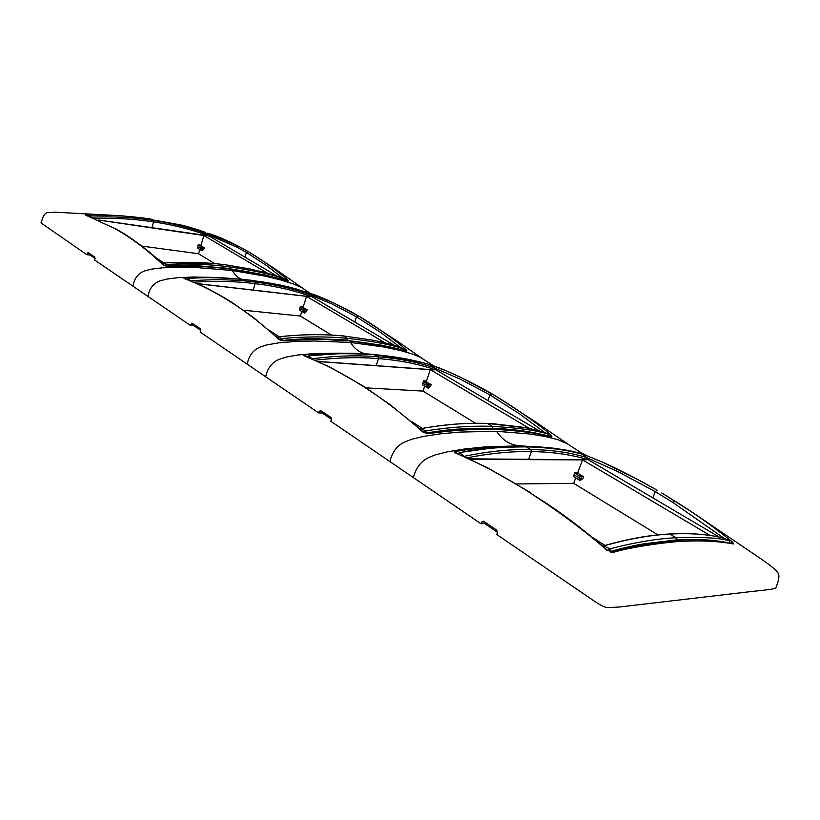 <?xml version="1.0" encoding="UTF-8"?>
<svg xmlns="http://www.w3.org/2000/svg" width="820" height="820" viewBox="0 0 820 820"><rect width="100%" height="100%" fill="white"/><g stroke="black" fill="none" stroke-linecap="round" stroke-linejoin="round"><path stroke-width="1.23" d="M208.516 234.868L236.98 247.24L238.507 246.287L249.27 252.201C259.315 258.126 279.528 272.045 288.332 280.717L287.902 281.362C276.299 276.873 246.594 271.082 231.394 269.196C211.201 266.561 189.748 265.608 167.034 266.326L166.522 266.203M207.029 233.167L207.562 233.177C215.896 235.545 226.197 239.911 238.466 246.266M236.98 247.24L246.441 252.396L248.04 251.473L238.507 246.287L207.45 233.146M484.62 521.93L481.637 522.053L483.605 521.233L496.735 530.161L497.381 532.774L496.715 534.486L593.7 600.691C598.682 604.155 602.966 606.462 606.554 607.61L618.782 607.077L752.955 591.353C767.838 589.887 775.433 588.77 775.751 588.012C780.414 576.603 779.061 574.154 776.95 571.54C775.658 569.674 770.544 565.585 761.616 559.291L693.136 512.848L663.595 494.07M497.514 532.293L484.722 523.59L480.981 523.744L330.819 421.255L331.372 419.717L330.901 417.472L320.692 410.543L319.134 411.384L318.601 412.901L322.311 413.044L331.475 419.286M318.601 412.901L200.244 332.12L200.346 328.769L191.911 323.121L190.476 325.448L194.084 325.765L200.797 330.337M190.476 325.448L94.782 260.135L94.905 257.121L88.047 252.519L86.797 254.682L90.272 255.112L95.253 258.505M87.033 215.486L86.469 214.573L120.284 215.721L54.653 212.175C46.402 213.518 45.377 209.346 41 222.927L86.797 254.682M214.871 263.722L198.553 253.728L141.706 246.072M331.587 335.154L300.335 316.028L243.427 310.206M475.692 423.356L422.987 391.099L366.079 387.86M658.081 534.989L573.662 483.318L516.385 483.984M86.469 214.573L85.495 215.055L115.015 228.647L124.148 234.069C137.196 242.32 150.244 252.662 163.293 265.096L167.034 266.326M310.678 293.601L301.411 287.441L293.345 283.935L280.635 279.917L265.106 276.156L232.337 270.497C234.909 274.905 237.995 277.826 241.603 279.261M679.329 541.507C664.918 542.399 630.795 547.001 612.817 552.495L611.474 552.096C623.651 548.836 632.138 546.643 653.735 543.568L678.058 540.944L679.329 541.507C699.46 540.247 717.551 541.067 733.613 543.978L732.619 542.133C713.267 526.563 693.935 512.838 674.604 500.938L661.709 492.933M607.425 550.732C592.173 536.895 570.218 520.116 547.586 504.546L529.72 492.584C504.249 476.389 479.485 463.177 455.407 452.968C453.685 452.281 453.696 451.779 455.407 451.471C479.526 447.464 501.881 445.69 522.473 446.152L523.344 446.808M485.184 522.309L484.722 523.59M481.637 522.053L480.981 523.744M413.444 477.65C415.637 468.568 420.342 462.039 427.568 458.083L434.989 454.987L447.218 451.851L464.612 448.97L484.036 447.002L520.413 445.824L553.602 448.171L569.049 450.549L581.503 453.562L601.08 461.496M389.91 461.578C392.124 452.384 396.757 445.988 403.819 442.39L411.189 439.417L423.376 436.445L440.74 433.79L460.143 432.068L496.551 431.289C502.742 440.555 510.696 445.404 520.413 445.824M423.704 432.263L390.422 404.895L363.67 386.312L329.865 367.042L304.568 355.962C323.592 363.516 343.026 373.612 362.891 386.24C382.766 398.827 402.835 414.141 423.099 432.191L427.763 433.718C451.953 430.213 474.401 428.809 495.095 429.506C510.737 429.926 540.667 433.144 551.932 436.927L528.234 431.986L504.495 429.618L495.095 429.506M322.68 411.896L322.311 413.044M265.741 376.831C267.361 368.549 271.604 362.809 278.472 359.601L285.585 357.202L297.445 355.06L314.449 353.492L354.414 353.276L380.685 355.214M304.568 355.962C303.215 355.46 303.369 355.121 305.05 354.937C321.788 352.477 356.187 352.959 371.337 354.271L371.808 354.506M247.189 364.162C248.839 355.767 253.021 350.13 259.725 347.219L266.787 344.902L278.585 342.873L295.518 341.448L314.562 341.007L350.591 342.473C355.521 350.386 361.886 354.26 369.687 354.096M185.586 278.882L184.028 278.431C199.424 284.14 215.096 292.053 231.014 302.18C246.943 312.266 262.943 324.71 279.005 339.521L283.166 340.874C306.731 339.039 328.83 339.07 349.443 340.956C364.982 342.278 395.096 347.085 406.669 351.339L405.92 351.103M194.391 324.72L194.084 325.765M147.989 296.45C149.199 288.845 153.063 283.72 159.562 281.055L166.327 279.148L177.714 277.693L194.135 276.986L229.836 278.318M184.028 278.431L184.797 277.724C198.491 276.811 214.891 277.109 233.987 278.626L234.202 278.636M132.973 286.2C134.234 278.503 138.037 273.449 144.392 271.041L151.116 269.185L162.432 267.812L178.75 267.207L197.21 267.597L232.337 270.497M90.538 254.149L90.272 255.112M309.652 293.273L309.683 293.283C320.866 296.245 345.968 308.556 358.155 315.741L359.939 316.786C372.085 323.982 396.183 340.361 406.812 350.427L406.669 351.339M434.139 366.161L420.404 357.366L412.368 353.994L399.606 350.304L383.924 347.003L350.591 342.473M432.263 365.72L425.703 363.465M494.429 395.291L461.158 377.559L446.633 370.978L430.182 364.828L422.833 362.665L383.791 355.583L371.337 354.271M431.412 365.238L432.796 365.699C446.254 369.666 476.82 384.908 491.723 393.682L494.48 395.322C509.497 404.239 538.596 423.796 551.634 435.645L551.932 436.927M586.894 455.459C585.552 455.5 579.084 451.625 567.481 443.845L557.856 439.643L545.331 436.517L529.812 433.995L496.551 431.289M583.225 454.608L579.371 453.091C562.1 448.847 543.137 446.531 522.473 446.152M583.686 454.505L602.71 462.213C620.842 470.454 638.985 479.792 657.117 490.216L637.714 479.505L602.259 462.019M164.133 263.005L156.169 257.91M197.651 246.83L198.245 244.749L201.054 245.149L201.464 246.133L204.272 247.722L203.821 249.249L202.038 250.756L200.992 250.254L201.976 249.003L197.651 246.83L197.948 248.429L200.992 250.254M199.772 249.536L198.553 253.728M201.054 245.149L203.873 235.514L267.351 273.121M98.953 220.129L203.873 235.514M279.2 336.723L270.098 330.89M299.689 308.689L300.386 306.434L303.256 306.762L303.748 307.859L307.1 309.765L306.577 311.426L304.558 313.025L303.523 312.543L304.691 311.221L299.689 308.689L299.925 310.38L303.523 312.543M301.76 311.497L300.335 316.028M303.256 306.762L306.536 296.338L385.113 342.893M197.671 283.72L306.536 296.338M422.269 428.388L411.681 421.603M422.72 383.278L423.55 380.828L426.451 381.023L427.056 382.274L431.125 384.611L430.51 386.415L428.194 388.116L427.199 387.675L428.604 386.292L422.72 383.278L422.864 385.082L427.199 387.675M424.678 386.179L422.987 391.099M426.451 381.023L430.346 369.697L529.31 428.337M318.519 361.558L430.346 369.697M604.955 545.423L592.409 537.387M470.659 459.384L582.569 459.887L709.935 535.357M573.969 474.975L574.974 472.289L577.854 472.289L578.602 473.734L583.676 476.656L582.918 478.624L580.201 480.448L579.309 480.089L581.031 478.644L573.969 474.975L573.979 476.881L579.309 480.089M575.712 477.937L573.662 483.318M577.854 472.289L582.569 459.887M115.015 228.647L85.495 215.055M276.853 275.991L208.567 235.678M208.28 235.791L98.718 220.016M244.934 257.172L246.441 252.396L267.012 265.854L282.51 277.939M287.092 281.014L288.332 280.717M723.978 538.227L672.728 502.383L655.293 491.662L617.716 471.531L587.007 457.827M730.928 543.219L732.619 542.133M678.058 540.944L709.884 540.78L719.888 541.548L733.613 543.978M611.474 552.096L612.817 552.495M456.381 453.347L455.407 452.968M456.586 453.275L455.407 451.471M427.763 433.718L426.902 433.421M423.817 432.417L423.099 432.191M306.014 356.372L305.05 354.937M283.166 340.874L282.5 340.689M279.753 339.787L279.005 339.521M184.264 278.441L204.559 286.99C222.722 296.502 224.946 298.121 231.773 302.293L231.014 302.18M185.453 278.359L184.797 277.724M164.041 265.393L163.293 265.096M309.242 293.304L333.412 302.805L358.145 315.731L356.474 316.786L331.844 303.882L311.21 295.364M405.439 350.868L406.812 350.427M394.768 345.579L354.722 321.963L356.474 316.786L381.249 332.848L400.252 347.352M538.976 430.684L487.879 400.549L489.96 394.912L459.876 378.963L434.969 368.262M550.087 436.291L551.634 435.645M491.723 393.682L489.96 394.912L520.372 414.438L544.162 432.191M579.904 453.511L579.371 453.091M204.272 247.722L200.869 247.076L198.245 244.749M203.821 249.249L201.976 249.003L202.427 247.466M354.722 321.963L311.282 296.307M311.016 296.01L310.708 296.737L197.384 283.597M307.1 309.765L303.523 309.14L300.878 307.551L300.386 306.434M306.577 311.426L304.691 311.221L305.214 309.57M487.879 400.549L435.071 369.359L434.518 369.881L318.18 361.415M376.185 365.669L378.44 358.627C398.684 360.144 417.421 363.762 434.651 369.482L434.6 367.893L435.071 369.369L434.518 369.881M431.125 384.611L427.363 384.026L424.145 382.089L423.55 380.828M430.51 386.415L428.604 386.292L429.229 384.488M719.263 537.079L587.171 459.118M528.633 459.364L531.37 451.605C551.604 451.83 570.074 454.403 586.792 459.313L586.669 457.509L586.638 459.753L469.511 458.851M583.676 476.656L579.72 476.153L575.732 473.745L574.974 472.289M582.918 478.624L581.031 478.644L581.78 476.666M229.774 268.765L268.181 275.674M223.819 264.635L226.761 264.983L229.661 266.91L229.866 268.447L199.116 265.885C189.686 265.362 178.811 265.434 166.491 266.1L166.48 266.141M164.543 265.752L166.491 266.1L166.029 264.409L162.995 263.097L162.216 263.568M285.647 280.542L285.38 279.384L283.822 278.421L285.38 279.384C274.208 274.977 255.635 270.825 229.661 266.91C209.715 264.255 188.508 263.415 166.029 264.409L164.625 265.485L163.221 264.553M151.915 227.837L153.524 221.892C172.846 224.741 191.029 229.344 208.075 235.699L207.983 236.037M205.635 232.429L205.758 232.48C195.754 228.923 187.175 226.351 180.01 224.782L140.2 217.638L150.941 219.053L153.34 220.447L153.524 221.892C135.454 219.063 115.968 217.915 95.058 218.448M208.372 235.453L208.403 234.643M652.771 497.863L655.293 491.662L657.117 490.216M347.434 340.495L390.761 346.993M343.559 335.964L347.321 338.311L347.577 340.034L316.038 338.711C306.342 338.588 295.097 339.172 282.305 340.464L282.244 340.669M280.143 340.085L282.305 340.464L281.752 338.568L278.031 336.887L277.262 337.389M404.086 350.458L403.747 349.074L401.667 347.844L403.747 349.074C392.606 344.892 373.787 341.304 347.321 338.311C326.954 336.374 305.091 336.456 281.752 338.568L280.235 339.787L278.667 338.711M253.206 290.095L255.102 283.648C274.977 285.975 293.55 290.218 310.821 296.368L310.708 296.737M251.709 280.307L254.856 282.039L255.102 283.648C236.365 281.26 216.039 280.778 194.114 282.172M307.889 292.637L311.087 295.149L310.821 296.368L311.128 295.2M492.533 429.024L492.779 428.327C509.917 428.932 525.866 430.848 540.616 434.077M487.541 423.479L492.441 426.38L492.779 428.327L460.912 428.942C451.072 429.434 439.581 430.797 426.451 433.032L426.297 433.462M424.022 432.56L426.451 433.032L425.785 430.869L421.111 428.655L420.363 429.208M548.836 434.774L548.467 434.282C537.643 430.531 518.957 427.896 492.441 426.38C471.982 425.601 449.77 427.097 425.785 430.869L424.124 432.263L422.372 431.033M374.145 354.681L378.133 356.823L378.44 358.627C359.232 356.987 338.199 357.499 315.351 360.164M675.926 541.087L676.356 539.96C695.432 538.771 712.652 539.673 728.016 542.686M729.718 541.108L729.451 540.841C719.447 537.879 701.592 536.833 675.916 537.715C656.031 538.812 634.044 542.532 609.947 548.887L610.767 551.389L608.122 550.517L609.947 548.887L603.889 545.894C628.171 538.976 650.291 535.019 670.247 534.045C687.396 533.102 702.935 533.943 716.885 536.577C704.114 534.148 690.153 533.215 674.993 533.779L669.725 533.984L675.916 537.715L676.356 539.96L645.104 543.66C635.397 545.126 623.948 547.709 610.767 551.389L610.51 552.044M606.144 549.103L608.02 550.774M587.14 459.179L586.638 459.753M525.733 446.849L530.97 449.555L531.37 451.605C512.069 451.174 490.667 453.234 467.174 457.796M162.893 263.107L162.954 263.097C185.515 261.631 206.773 262.267 226.761 264.983L251.125 269.196M283.822 278.421L265.127 272.517L248.029 268.56M91.819 217.167C113.406 216.296 133.916 217.392 153.34 220.447C172.917 223.358 191.173 228.021 208.095 234.417L208.444 234.704M88.047 215.824L89.083 215.096L91.276 216.962M140.2 217.638C118.9 215.26 101.854 214.409 89.083 215.096L88.704 215.188M277.529 337.102L278.031 336.887C301.452 334.273 323.367 333.976 343.775 335.985L374.494 340.495M373.336 340.259L343.549 335.964M401.667 347.844L401.656 347.834C400.129 347.147 385.605 342.575 374.34 340.464M190.875 280.86C213.477 279.077 234.807 279.476 254.856 282.039C275.007 284.438 293.652 288.742 310.811 294.944L307.869 292.627L291.223 287.605M186.745 279.292L187.872 278.4L190.64 280.758M278.134 284.663L251.74 280.317C224.762 277.56 203.473 276.924 187.872 278.4L187.226 278.667M549.174 436.055L548.641 434.374L545.515 432.632L548.467 434.282L548.898 435.973M420.127 428.983L421.111 428.655C445.209 424.34 467.513 422.618 488.023 423.499L528.47 428.153M545.515 432.632L527.209 427.896M312.225 358.842L312.194 358.801C335.687 355.716 357.663 355.06 378.133 356.823C398.653 358.401 417.472 362.091 434.6 367.893L431.023 365.136C413.659 359.795 394.748 356.31 374.309 354.691C346.768 353.061 324.884 353.44 308.679 355.818L312.133 358.801M307.459 356.925L308.679 355.818L307.059 356.772M431.094 365.156L434.866 368.098M730.169 543.076L729.595 540.913L724.859 538.463L729.451 540.841L729.964 543.035M602.843 546.212L603.889 545.894L603.192 546.52M464.428 456.576L464.253 456.33C488.3 451.328 510.532 449.073 530.97 449.555C551.47 449.831 570.043 452.476 586.669 457.509L582.231 454.167C565.298 449.626 546.622 447.187 526.184 446.859C498.57 447.002 476.43 448.94 459.784 452.66L463.997 456.391M458.462 454.034L459.784 452.66L457.908 453.685M525.958 446.828C534.896 447.166 539.468 447.136 558.317 449.278C577.772 452.291 577.003 452.906 582.108 454.126L582.036 454.106M582.343 454.208L586.925 458.001M602.792 546.171L603.305 545.925C627.556 538.945 649.696 534.958 669.714 533.984L669.704 533.984M322.096 411.496L319.134 411.384M193.807 324.32L190.927 324.064M89.954 253.759L87.186 253.411M287.635 281.198L264.378 274.803L230.963 268.919L202.94 266.438L166.706 266.131L163.959 265.301C151.28 252.273 132.338 238.968 124.886 234.192L124.148 234.069M287.42 280.788L287.861 281.332M672.728 502.383L674.604 500.938M608.071 550.804C588.063 533.277 568.168 517.861 548.375 504.566L547.586 504.546M548.375 504.566L529.72 492.584M456.381 452.363L455.448 452.794M363.67 386.312L362.891 386.24M305.839 355.675L304.856 355.962M279.661 339.675L282.674 340.638L320.148 339.255L349.443 340.956M405.859 350.54L406.443 351.185M550.64 435.809L551.614 436.722M198.655 245.733L201.464 246.133M203.667 247.466L200.869 247.076M200.644 250.069L200.767 247.015M300.878 307.551L303.748 307.859M306.383 309.447L303.523 309.14M303.154 312.348L303.4 309.079M424.145 382.089L427.056 382.274M430.264 384.211L427.363 384.026M426.789 387.46L427.22 383.944M575.732 473.745L578.602 473.734M582.6 476.143L579.72 476.153M578.858 479.854L579.545 476.061M303.8 288.937L272.445 267.166L249.27 252.201M224.003 277.918L233.987 278.626M220.713 277.703L224.075 277.918M422.546 358.699L396.962 340.935L359.939 316.786M371.901 354.281L372.741 354.363M423.376 362.809L422.833 362.665M567.471 443.835L536.198 422.331L494.48 395.322M115.702 228.749L124.855 234.171M249.229 252.181L248.029 251.473M530.499 492.594L487.357 467.666L455.51 452.906M423.714 432.283L427.005 433.401L465.299 429.465L494.275 429.075M279.64 339.654L253.257 317.361L231.773 302.293M359.898 316.766L358.145 315.731M406.556 351.247L382.848 345.374L348.869 340.618M430.182 364.828L428.932 364.428M208.485 235.996L208.403 234.653M162.114 263.466L162.954 263.097M216.07 263.825L169.73 262.636M165.958 262.871L163.19 263.077M285.596 279.507L286.047 280.676M87.853 215.752L88.95 215.076L111.592 215.199M121.442 215.814L135.659 217.126M277.119 337.245L277.918 336.887C299.433 334.447 319.708 334.006 338.721 335.585L343.683 335.964M403.942 349.187L404.434 350.56M186.468 279.189L187.657 278.369L204.036 277.662C216.224 277.396 233.874 278.605 239.235 279.077M525.692 427.599L493.189 423.735L483.113 423.366C463.864 422.853 443.097 424.627 420.834 428.665M411.947 360.072L374.227 354.681C365.607 354.168 362.368 353.697 340.095 353.656L308.34 355.767M412.685 360.226L420.947 362.173M525.948 446.828C517.307 446.869 514.109 446.582 491.58 448.089L459.22 452.589M261.457 281.701C277.252 284.335 284.827 285.729 298.48 289.603M724.859 538.463L716.987 536.598"/></g></svg>
